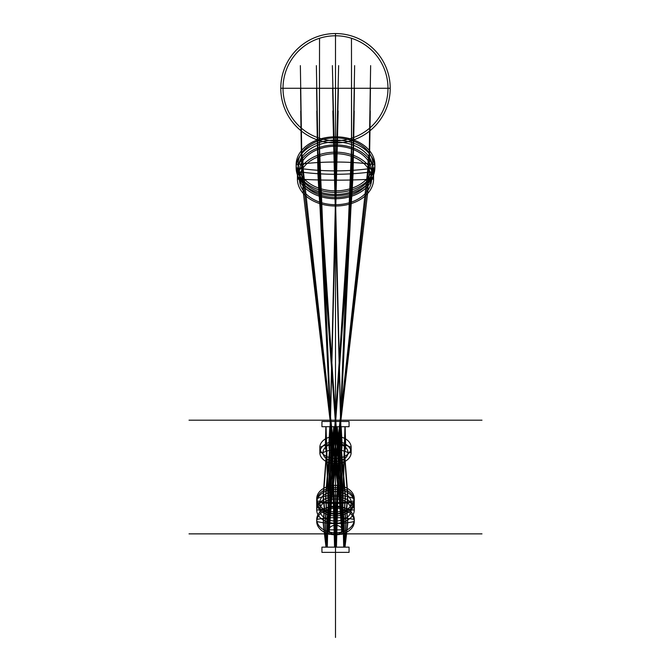 <?xml version="1.0" encoding="UTF-8"?>
<svg xmlns="http://www.w3.org/2000/svg" width="671" height="671" viewBox="0 0 671 671"><rect width="100%" height="100%" fill="white"/><g stroke="black" fill="none" stroke-linecap="round" stroke-linejoin="round"><path stroke-width="1.01" d="M335.5 142.982A54.72 54.72 0 0 0 382.889 60.91A54.72 54.72 0 0 0 288.111 60.91A54.72 54.72 0 0 0 335.5 142.982A54.72 54.72 0 0 0 382.889 60.91A54.72 54.72 0 0 0 288.111 60.91A54.72 54.72 0 0 0 335.5 142.982L335.5 33.55L335.5 142.982M335.5 140.751A52.481 52.481 0 0 0 380.952 62.026A52.481 52.481 0 0 0 290.048 62.026A52.481 52.481 0 0 0 335.5 140.751A52.481 52.481 0 0 0 380.952 62.026A52.481 52.481 0 0 0 290.048 62.026A52.481 52.481 0 0 0 335.5 140.751M390.22 88.27L280.78 88.27L390.22 88.27M335.5 192.451A39.354 27.83 0 0 0 369.578 150.715A39.354 27.83 0 0 0 301.422 150.715A39.354 27.83 0 0 0 335.5 192.451L335.5 195.706A39.354 27.83 0 0 0 369.578 153.961A39.354 27.83 0 0 0 301.422 153.961A39.354 27.83 0 0 0 335.5 195.706L335.5 192.451M335.5 190.874A37.467 26.488 0 0 0 367.943 151.134A37.467 26.488 0 0 0 303.057 151.134A37.467 26.488 0 0 0 335.5 190.874M374.854 164.63A212.422 150.203 180 0 0 296.146 164.63L296.146 167.876A184.433 130.409 180 0 0 374.854 167.876L374.854 164.63M335.5 194.464A37.14 26.261 0 0 0 367.658 155.076A37.14 26.261 0 0 0 303.342 155.076A37.14 26.261 0 0 0 335.5 194.464M335.5 198.742A38.071 26.915 0 0 0 368.471 158.364A38.071 26.915 0 0 0 302.529 158.364A38.071 26.915 0 0 0 335.5 198.742L335.5 206.005A38.071 26.915 0 0 0 368.471 165.628A38.071 26.915 0 0 0 302.529 165.628A38.071 26.915 0 0 0 335.5 206.005L335.5 197.433A36.209 25.607 0 0 0 366.861 159.019A36.209 25.607 0 0 0 304.139 159.019A36.209 25.607 0 0 0 335.5 197.433A36.209 25.607 0 0 0 366.861 159.019A36.209 25.607 0 0 0 304.139 159.019A36.209 25.607 0 0 0 335.5 197.433L335.5 198.742M373.571 171.826L371.709 171.826A190.665 134.821 180 0 1 299.291 171.826L297.429 171.826L297.429 179.082A468.366 331.189 180 0 0 373.571 179.082L373.571 171.826M335.5 204.697A36.058 25.498 0 0 0 366.727 166.45A36.058 25.498 0 0 0 304.273 166.45A36.058 25.498 0 0 0 335.5 204.697M189.021 420.189L481.979 420.189M335.5 316.611L335.5 523.766L335.5 316.611M189.021 533.873L481.979 533.873M335.5 430.304L335.5 637.45L335.5 430.304M321.937 547.15L349.063 547.15L321.937 547.15L349.063 547.15L321.937 547.15L349.063 547.15L321.937 547.15L321.937 552.367L349.063 552.367L321.937 552.367L349.063 552.367L321.937 552.367L349.063 552.367L321.937 552.367L349.063 552.367L349.063 547.15L321.937 547.15L321.937 552.367L321.937 547.15M335.5 88.27L335.5 534.46A6.492 4.588 0 0 0 341.12 527.574A6.492 4.588 0 0 0 329.88 527.574A6.492 4.588 0 0 0 335.5 534.46L335.5 426.697L335.5 534.46L335.5 426.697L335.5 529.872L329.964 426.697L329.016 444.479L329.713 450.375L325.687 496.154L326.425 508.006L325.024 522.927L326.71 547.15L352.141 179.971L353.055 162.541L354.431 88.27M349.063 547.15L349.063 552.367L349.063 547.15M335.5 508.249A18.78 13.277 0 0 1 351.763 528.161A18.78 13.277 0 0 1 319.237 528.161A18.78 13.277 0 0 1 335.5 508.249A18.78 13.277 0 0 1 351.763 528.161A18.78 13.277 0 0 1 319.237 528.161A18.78 13.277 0 0 1 335.5 508.249L335.5 506.169A18.78 13.277 0 0 1 351.763 526.081A18.78 13.277 0 0 1 319.237 526.081A18.78 13.277 0 0 1 335.5 506.169A18.78 13.277 0 0 1 351.763 526.081A18.78 13.277 0 0 1 319.237 526.081A18.78 13.277 0 0 1 335.5 506.169L335.5 508.249M316.72 521.526A62.965 44.521 0 0 0 354.28 521.526L354.28 519.446A70.715 50.006 0 0 0 316.72 519.446L316.72 521.526M335.5 496.708A18.78 13.277 0 0 1 351.763 516.62A18.78 13.277 0 0 1 319.237 516.62A18.78 13.277 0 0 1 335.5 496.708L335.5 489.318A18.78 13.277 0 0 1 351.763 509.239A18.78 13.277 0 0 1 319.237 509.239A18.78 13.277 0 0 1 335.5 489.318L335.5 491.533A15.651 11.063 0 0 1 349.054 508.132A15.651 11.063 0 0 1 321.946 508.132A15.651 11.063 0 0 1 335.5 491.533A15.651 11.063 0 0 1 349.054 508.132A15.651 11.063 0 0 1 321.946 508.132A15.651 11.063 0 0 1 335.5 491.533L335.5 498.922A15.651 11.063 0 0 1 349.054 515.513A15.651 11.063 0 0 1 321.946 515.513A15.651 11.063 0 0 1 335.5 498.922A15.651 11.063 0 0 1 349.054 515.513A15.651 11.063 0 0 1 321.946 515.513A15.651 11.063 0 0 1 335.5 498.922L335.5 496.708M354.28 509.985L351.151 509.985A31.805 22.487 0 0 0 319.849 509.985L316.72 509.985L316.72 502.596L319.849 502.596A110.522 78.146 0 0 0 351.151 502.596L354.28 502.596L354.28 509.985M335.5 487.565A18.78 13.277 0 0 1 351.763 507.486A18.78 13.277 0 0 1 319.237 507.486A18.78 13.277 0 0 1 335.5 487.565A18.78 13.277 0 0 1 351.763 507.486A18.78 13.277 0 0 1 319.237 507.486A18.78 13.277 0 0 1 335.5 487.565L335.5 485.385A18.78 13.277 0 0 1 351.763 505.297A18.78 13.277 0 0 1 319.237 505.297A18.78 13.277 0 0 1 335.5 485.385A18.78 13.277 0 0 1 351.763 505.297A18.78 13.277 0 0 1 319.237 505.297A18.78 13.277 0 0 1 335.5 485.385L335.5 441.56A15.651 11.063 0 0 1 349.054 458.134A15.651 11.063 0 0 1 321.946 458.134A15.651 11.063 0 0 1 335.5 441.543L335.5 436.318A15.651 11.063 0 0 1 349.054 452.908A15.651 11.063 0 0 1 321.946 452.908A15.651 11.063 0 0 1 335.5 436.318A15.651 11.063 0 0 1 349.054 452.908A15.651 11.063 0 0 1 321.946 452.908A15.651 11.063 0 0 1 335.5 436.318L335.5 443.757A12.514 8.849 0 0 1 346.337 457.035A12.514 8.849 0 0 1 324.663 457.035A12.514 8.849 0 0 1 335.5 443.757A12.514 8.849 0 0 1 346.337 457.035A12.514 8.849 0 0 1 324.663 457.035A12.514 8.849 0 0 1 335.5 443.757L335.5 487.565M316.72 500.843A70.413 49.788 0 0 0 354.28 500.843L354.28 498.662A39.17 27.696 0 0 0 316.72 498.662L316.72 500.843M351.151 452.606L348.014 452.606A21.908 15.492 0 0 0 322.986 452.606L319.849 452.606L319.849 447.381A27.511 19.451 0 0 1 351.151 447.381L351.151 452.606M321.937 426.697L349.063 426.697L321.937 426.697L349.063 426.697L321.937 426.697L349.063 426.697L321.937 426.697L321.937 421.48L349.063 421.48L321.937 421.48L349.063 421.48L321.937 421.48L349.063 421.48L321.937 421.48L349.063 421.48L349.063 426.697L321.937 426.697L321.937 421.48L321.937 426.697M349.063 426.697L349.063 421.48L349.063 426.697M351.495 61.145L351.529 157.643L335.173 547.15L331.659 426.697L329.008 534.46L331.558 426.697L334.93 547.15L331.499 426.697L329.016 529.872L341.992 529.872L339.576 426.697L336.112 547.15L319.48 181.22L319.438 110.975M319.505 61.145L319.471 157.643L335.827 547.15L339.341 426.697L341.992 534.46L339.442 426.697L336.07 547.15L337.127 523.531L339.501 426.697L335.835 547.15L339.409 426.697L341.984 529.872L339.593 426.697L336.381 547.15L319.471 181.992L319.43 114.691M351.461 38.272L351.621 144.55L335.156 547.15L331.524 426.697L329.008 525.284L331.424 426.697L334.888 547.15L351.52 181.22L351.562 110.975M335.5 65.641L335.5 110.975M351.529 88.27L351.487 170.392L334.921 547.15L351.52 158.566L351.495 65.641M319.471 88.27L319.513 170.392L336.079 547.15L319.48 158.566L319.505 65.641M335.5 61.145L335.5 38.272M335.5 84.11L335.5 114.691M351.529 84.118L351.495 169.553L335.165 547.15L331.591 426.697L329.016 529.872L331.407 426.697L334.619 547.15L351.529 181.992L351.57 114.691M319.539 38.272L319.379 144.55L335.844 547.15L319.505 169.553L319.471 84.118M335.5 92.296L335.5 137.161M351.537 92.296L351.495 171.222L334.653 547.15L331.474 426.697L329.016 534.46L325.88 426.697L325.41 442.944L326.718 449.176L323.204 495.047L324.462 507.175L323.271 521.484L326.106 547.15L367.951 168.085L368.111 160.688L369.26 152.896L370.635 65.641M351.596 137.161L351.738 188.257L351.218 202.147L334.561 547.15L331.331 426.697L329.008 525.284L326.047 426.697L325.41 447.976L326.718 453.395L323.204 498.402L324.462 509.859L323.271 523.892L326.005 547.15L367.951 190.312L368.111 182.965L369.26 175.869L370.275 110.983M319.463 92.296L319.505 171.222L336.347 547.15L339.526 426.697L341.984 534.46L333.747 426.697L332.606 441.669L332.741 447.96L328.085 494.166L328.329 506.362L326.685 521.929L327.305 547.15L338.629 65.641M319.404 137.161L319.262 188.257L319.782 202.147L336.439 547.15L339.669 426.697L341.992 525.284L334.192 426.697L332.606 446.735L332.741 452.237L328.085 497.479L328.329 509.021L326.685 524.261L327.28 547.15L326.685 523.112L328.329 507.653L328.085 495.768L332.741 449.947L332.615 444.034L333.965 426.697L341.984 529.872L345.028 426.697L345.582 445.276L344.273 451.122L347.771 496.666L346.521 508.467L347.704 522.709L344.919 547.15L303.091 179.383L302.94 172.296L301.732 163.934L300.541 88.27M354.632 65.641L353.047 151.503L352.158 168.715L326.727 547.15L325.016 521.736L326.416 506.722L325.67 494.544L329.713 448.404L329.008 442.122L329.822 426.697L335.5 534.46L341.178 426.697L341.992 442.122L341.287 448.404L345.33 494.544L344.584 506.722L345.984 521.736L344.273 547.15L318.842 168.715L317.953 151.503L316.368 65.641M354.221 110.983L353.047 174.46L352.158 190.849L326.668 547.15L325.016 524.085L326.416 509.381L325.67 497.874L329.713 452.657L329.008 447.171L330.124 426.697L335.5 525.284L340.876 426.697L341.992 447.171L341.287 452.657L345.33 497.874L344.584 509.381L345.984 524.085L344.332 547.15L318.842 190.849L317.953 174.46L316.779 110.983M370.459 88.27L369.268 163.934L368.06 172.296L367.909 179.383L326.081 547.15L323.296 522.709L324.479 508.467L323.229 496.666L326.727 451.122L325.418 445.276L325.972 426.697L329.008 529.872L337.035 426.697L338.385 444.034L338.259 449.947L342.915 495.768L342.671 507.653L344.315 523.112L343.711 547.15L344.315 524.261L342.671 509.021L342.915 497.479L338.259 452.237L338.394 446.735L336.808 426.697L329.008 525.284M338.394 88.27L327.289 547.15L338.15 110.983M316.569 88.27L317.945 162.541L318.859 179.971L344.29 547.15L345.976 522.927L344.575 508.006L345.313 496.154L341.287 450.375L341.984 444.479L341.036 426.697L335.5 529.872M332.606 88.27L343.711 547.15L332.85 110.983M332.371 65.641L343.695 547.15L344.315 521.929L342.671 506.362L342.915 494.166L338.259 447.96L338.394 441.669L337.253 426.697L329.008 534.46M300.365 65.641L301.74 152.896L302.889 160.688L303.049 168.085L344.894 547.15L347.729 521.484L346.538 507.175L347.796 495.047L344.282 449.176L345.59 442.944L345.12 426.697L341.992 534.46M300.725 110.983L301.74 175.869L302.889 182.965L303.049 190.312L344.995 547.15L347.729 523.892L346.538 509.859L347.796 498.402L344.282 453.395L345.59 447.976L344.953 426.697L341.992 525.284"/></g></svg>
